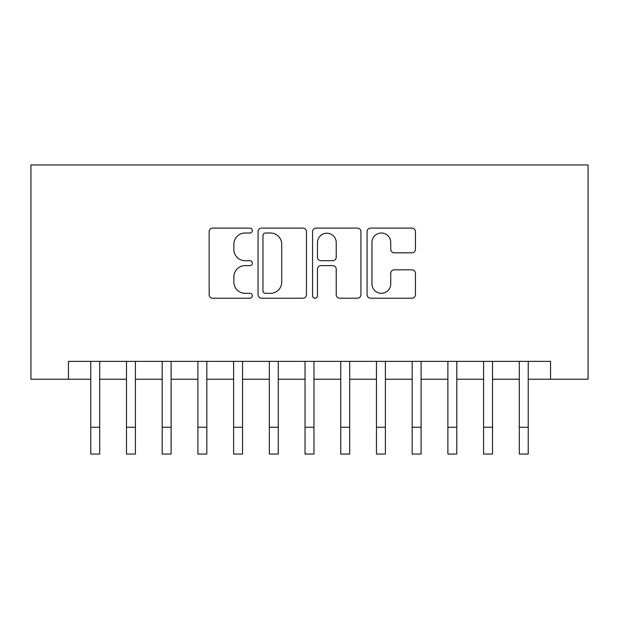 <?xml version="1.0" encoding="UTF-8"?>
<svg xmlns="http://www.w3.org/2000/svg" width="619" height="619" viewBox="0 0 619 619"><rect width="100%" height="100%" fill="white"/><g stroke="black" fill="none" stroke-linecap="round" stroke-linejoin="round"><path stroke-width="0.93" d="M252.366 230.562A2.453 2.453 0 0 0 249.906 228.109L212.665 228.109A3.505 3.505 0 0 0 209.16 231.614L209.16 294.714A3.505 3.505 0 0 0 212.665 298.219L249.906 298.219A2.453 2.453 0 0 0 252.366 295.766A2.453 2.453 0 0 0 249.906 293.313L245.093 293.313A11.219 11.219 0 0 1 233.874 282.094L233.874 276.832A11.219 11.219 0 0 1 245.093 265.621L249.906 265.621A2.453 2.453 0 0 0 252.366 263.168A2.453 2.453 0 0 0 249.906 260.707L245.093 260.707A11.219 11.219 0 0 1 233.874 249.496L233.874 244.234A11.219 11.219 0 0 1 245.093 233.015L249.906 233.015A2.453 2.453 0 0 0 252.366 230.562M411.945 252.823A3.505 3.505 0 0 0 415.45 249.318L415.45 231.614A3.505 3.505 0 0 0 411.945 228.109L370.58 228.109A3.505 3.505 0 0 0 367.075 231.614L367.075 294.714A3.505 3.505 0 0 0 370.58 298.219L411.945 298.219A3.505 3.505 0 0 0 415.45 294.714L415.45 273.327A3.505 3.505 0 0 0 411.945 269.822L394.241 269.822A3.505 3.505 0 0 0 390.736 273.327L390.736 283.935A9.378 9.378 0 0 1 381.358 293.313A9.378 9.378 0 0 1 371.98 283.935L371.98 242.393A9.378 9.378 0 0 1 381.358 233.015A9.378 9.378 0 0 1 390.736 242.393L390.736 249.318A3.505 3.505 0 0 0 394.241 252.823L411.945 252.823M68.446 379.23L68.446 361.372L550.554 361.372L550.554 379.23L588.05 379.23L588.05 164.956L30.95 164.956L30.95 379.23L90.769 379.23L90.769 400.478M306.436 231.614A3.505 3.505 0 0 0 302.931 228.109L261.566 228.109A3.505 3.505 0 0 0 258.061 231.614L258.061 294.714A3.505 3.505 0 0 0 261.566 298.219L302.931 298.219A3.505 3.505 0 0 0 306.436 294.714L306.436 231.614M316.069 228.109L357.434 228.109A3.505 3.505 0 0 1 360.939 231.614L360.939 294.714A3.505 3.505 0 0 1 357.434 298.219L339.73 298.219A3.505 3.505 0 0 1 336.225 294.714L336.225 269.126A3.505 3.505 0 0 0 332.72 265.621L320.982 265.621A3.505 3.505 0 0 0 317.477 269.126L317.477 295.766A2.453 2.453 0 0 1 315.025 298.219A2.453 2.453 0 0 1 312.564 295.766L312.564 231.614A3.505 3.505 0 0 1 316.069 228.109M99.698 379.23L126.477 379.23L126.477 400.478M135.406 379.23L162.193 379.23L162.193 400.478M171.115 379.23L197.902 379.23L197.902 400.478M206.831 379.23L233.611 379.23L233.611 400.478M242.54 379.23L269.327 379.23L269.327 400.478M278.256 379.23L305.035 379.23L305.035 400.478M313.965 379.23L340.744 379.23L340.744 400.478M349.673 379.23L376.46 379.23L376.46 400.478M385.389 379.23L412.169 379.23L412.169 400.478M421.098 379.23L447.885 379.23L447.885 400.478M456.807 379.23L483.594 379.23L483.594 400.478M492.523 379.23L519.302 379.23L519.302 400.478M528.231 379.23L550.554 379.23M265.419 233.015A2.453 2.453 0 0 0 262.967 235.475L262.967 290.853A2.453 2.453 0 0 0 265.419 293.313L270.503 293.313A11.219 11.219 0 0 0 281.722 282.094L281.722 244.234A11.219 11.219 0 0 0 270.503 233.015L265.419 233.015M336.225 242.571A9.378 9.378 0 0 0 326.855 233.193A9.378 9.378 0 0 0 317.477 242.571L317.477 257.202A3.505 3.505 0 0 0 320.982 260.707L332.72 260.707A3.505 3.505 0 0 0 336.225 257.202L336.225 242.571M90.769 427.257L99.698 427.257L99.698 454.044L90.769 454.044L90.769 361.372M99.698 427.257L99.698 361.372M126.477 427.257L135.406 427.257L135.406 454.044L126.477 454.044L126.477 361.372M135.406 427.257L135.406 361.372M162.193 427.257L171.115 427.257L171.115 454.044L162.193 454.044L162.193 361.372M171.115 427.257L171.115 361.372M197.902 427.257L206.831 427.257L206.831 454.044L197.902 454.044L197.902 361.372M206.831 427.257L206.831 361.372M233.611 427.257L242.54 427.257L242.54 454.044L233.611 454.044L233.611 361.372M242.54 427.257L242.54 361.372M269.327 427.257L278.256 427.257L278.256 454.044L269.327 454.044L269.327 361.372M278.256 427.257L278.256 361.372M305.035 427.257L313.965 427.257L313.965 454.044L305.035 454.044L305.035 361.372M313.965 427.257L313.965 361.372M340.744 427.257L349.673 427.257L349.673 454.044L340.744 454.044L340.744 361.372M349.673 427.257L349.673 361.372M376.46 427.257L385.389 427.257L385.389 454.044L376.46 454.044L376.46 361.372M385.389 427.257L385.389 361.372M412.169 427.257L421.098 427.257L421.098 454.044L412.169 454.044L412.169 361.372M421.098 427.257L421.098 361.372M447.885 427.257L456.807 427.257L456.807 454.044L447.885 454.044L447.885 361.372M456.807 427.257L456.807 361.372M483.594 427.257L492.523 427.257L492.523 454.044L483.594 454.044L483.594 361.372M492.523 427.257L492.523 361.372M519.302 427.257L528.231 427.257L528.231 454.044L519.302 454.044L519.302 361.372M528.231 427.257L528.231 361.372"/></g></svg>
